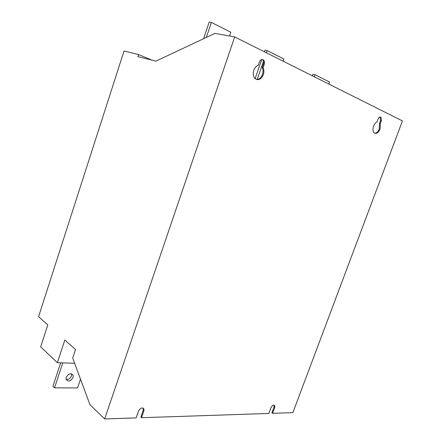 <?xml version="1.0" encoding="UTF-8"?>
<svg xmlns="http://www.w3.org/2000/svg" width="441" height="441" viewBox="0 0 441 441"><rect width="100%" height="100%" fill="white"/><g stroke="black" fill="none" stroke-linecap="round" stroke-linejoin="round"><path stroke-width="0.66" d="M138.496 411.084L136.137 417.897L104.655 418.95L234.695 36.928L402.435 120.928L292.868 412.638L272.582 413.322L274.688 407.66L274.787 405.72C273.596 404.568 272.317 405.246 270.939 407.754L268.823 413.449L141.517 417.715L143.865 410.946L144.009 409.182C142.393 407.104 140.558 407.738 138.496 411.084M263.332 74.678C264.165 72.092 264.082 69.755 263.09 67.666L264.225 64.386C264.738 62.716 264.572 61.327 263.74 60.219C262.059 58.873 260.598 59.48 259.369 62.043L258.228 65.345C256.232 66.034 254.76 67.66 253.796 70.229C252.847 73.349 253.117 75.973 254.611 78.107C257.941 80.929 260.846 79.782 263.332 74.678M380.103 129.119L380.329 123.524L381.327 120.834L381.063 117.35C379.944 116.639 378.924 117.267 378.009 119.235L377.005 121.936C375.556 122.598 374.415 123.976 373.582 126.082C372.634 128.981 372.794 131.214 374.045 132.769C376.256 134.229 378.273 133.017 380.103 129.119M234.695 36.928L214.954 33.373L155.927 61.128L137.873 56.646L138.551 54.552L124.031 51.007L38.565 316.715L47.788 324.907L40.682 346.852L57.374 362.723L64.816 340.028L75.527 349.542L72.699 358.098L89.947 404.64L104.655 418.95M141.517 417.715L140.855 417.114L143.198 410.356L143.116 408.046M272.582 413.322L271.893 412.826L273.999 407.164L274.032 405.108M263.09 67.666L262.23 67.473L263.365 64.199C263.872 62.534 263.707 61.15 262.875 60.037L262.147 59.474M256.453 79.49C259.104 79.545 261.111 77.875 262.478 74.479C263.305 71.9 263.222 69.568 262.23 67.473M380.329 123.524L379.492 123.304L380.489 120.625L380.092 117.03M374.674 133.237C376.564 133.154 378.097 131.71 379.266 128.904L379.492 123.304M138.551 54.552L151.82 60.108M57.374 362.723L74.617 363.274M206.338 37.424L211.377 22.408L209.188 22.05L203.604 38.709M229.546 36.002L230.83 32.226L211.377 22.408M314.367 76.828L315.106 74.755L312.906 74.292L312.36 75.819M328.749 84.027L329.477 82.009L315.106 74.755M266.43 52.821L267.207 50.583L264.997 50.158L264.424 51.818M261.756 59.524L255.119 78.663M283.067 61.15L283.833 58.973L267.207 50.583M257.169 79.507L263.503 61.266M60.649 362.827L52.953 386.239L54.546 387.848L62.754 362.893M71.558 373.781L71.475 375.908C70.29 378.505 68.504 379.684 66.128 379.453M80.494 379.128L77.561 387.931L54.546 387.848M73.107 377.463L73.228 375.456C71.1 372.739 68.763 373.373 66.216 377.353L66.089 379.321C68.217 382.066 70.56 381.448 73.107 377.463M143.865 410.946L143.198 410.356M274.688 407.66L273.999 407.164M263.365 64.199L264.225 64.386M380.489 120.625L381.327 120.834M144.009 409.182L143.342 408.592M274.787 405.72L274.098 405.229M263.74 60.219L262.875 60.037M381.063 117.35L380.219 117.141M73.228 375.456L71.596 373.913"/></g></svg>
